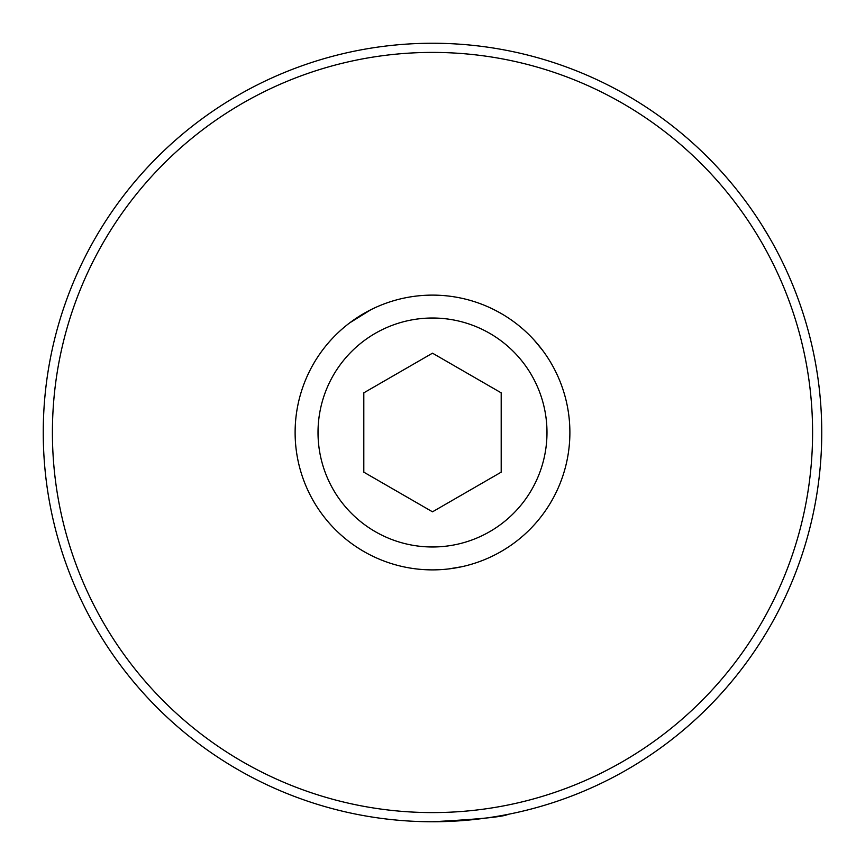 <?xml version="1.0" encoding="UTF-8"?>
<svg xmlns="http://www.w3.org/2000/svg" width="865" height="865" viewBox="0 0 865 865"><rect width="100%" height="100%" fill="white"/><g stroke="black" fill="none" stroke-linecap="round" stroke-linejoin="round"><path stroke-width="1.3" d="M546.983 432.5A114.483 114.483 0 0 1 432.5 546.983A114.483 114.483 0 0 1 318.017 432.5A114.483 114.483 0 0 1 432.5 318.017A114.483 114.483 0 0 1 546.983 432.5M569.884 432.5A137.384 137.384 0 0 1 432.5 569.884A137.384 137.384 0 0 1 295.116 432.5A137.384 137.384 0 0 1 432.5 295.116A137.384 137.384 0 0 1 569.884 432.5C569.624 443.161 569.624 443.161 569.884 432.5C569.624 443.161 569.624 443.161 569.884 432.5M432.5 353.18L363.808 392.84L363.808 472.16L432.5 511.821L501.192 472.16L501.192 392.84L432.5 353.18M52.408 432.5A380.092 380.092 0 0 0 432.5 812.592A380.092 380.092 0 0 0 812.592 432.5A380.092 380.092 0 0 0 432.5 52.408A380.092 380.092 0 0 0 52.408 432.5M821.75 432.5A389.25 389.25 0 0 1 432.5 821.75A389.25 389.25 0 0 1 43.25 432.5A389.25 389.25 0 0 1 432.5 43.25A389.25 389.25 0 0 1 821.75 432.5M349.698 322.872L370.912 309.692M362.846 550.918L356.942 547.242L362.803 550.886M542.712 350.476L534.094 340.021M500.035 312.86L494.088 309.692M502.295 815.446L508.058 814.343M432.5 821.75C478.41 819.306 503.592 816.83 508.058 814.343C503.603 816.83 478.421 819.296 432.5 821.75M65.967 301.474L64.032 307.01M769.601 237.875L761.795 224.943M729.238 180.59L725.411 176.136M295.257 438.76L295.354 440.566M448.427 568.954L461.791 566.726M502.349 550.8L508.058 547.242"/></g></svg>
